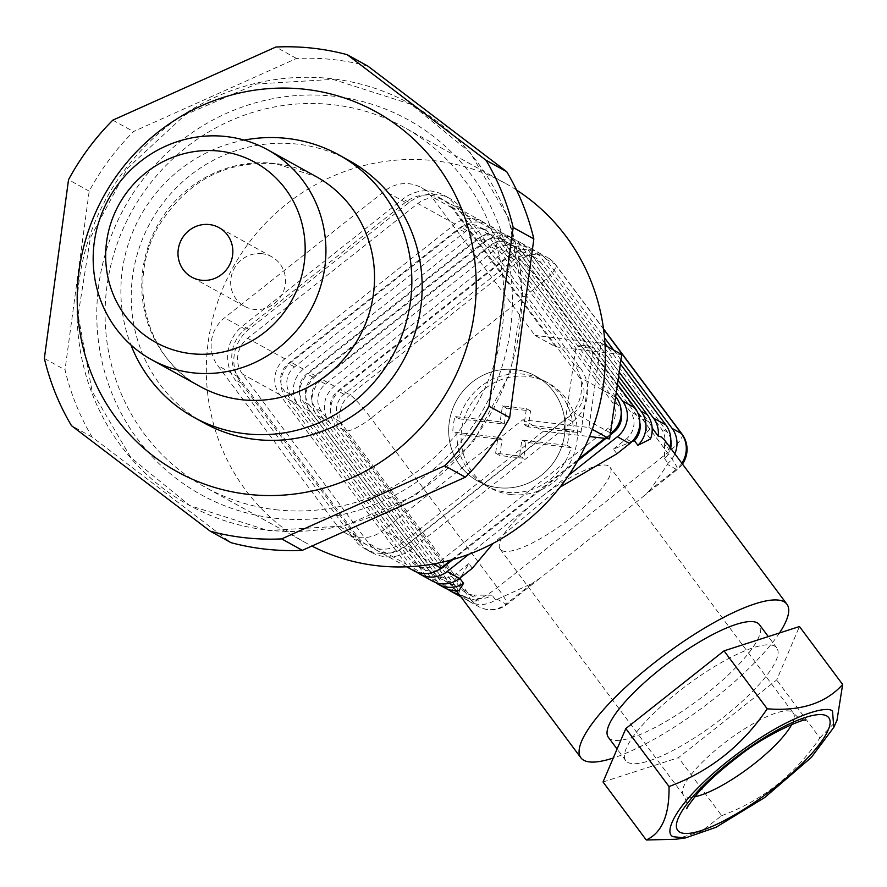 <?xml version="1.0" encoding="UTF-8"?>
<svg xmlns="http://www.w3.org/2000/svg" width="887" height="887" viewBox="0 0 887 887"><rect width="100%" height="100%" fill="white"/><g stroke="black" fill="none" stroke-linecap="round" stroke-linejoin="round"><path stroke-width="0.67" stroke-dasharray="4.43 3.33" d="M582.615 345.475A8.571 0.865 -171.8 0 0 576.195 345.398A8.571 0.865 -171.8 0 0 586.739 347.759A8.571 0.865 -171.8 0 0 593.159 347.837A8.571 0.865 -171.8 0 0 582.615 345.475M570.452 429.829A8.571 0.865 -171.8 0 0 564.043 429.751A8.571 0.865 -171.8 0 0 574.588 432.113A8.571 0.865 -171.8 0 0 580.996 432.191A8.571 0.865 -171.8 0 0 570.452 429.829M522.82 419.762L543.487 431.182L403.796 541.813A34.26 32.941 118.9 0 1 379.104 548.975A34.26 32.941 118.9 0 1 367.384 545.228A34.26 32.941 118.9 0 1 357.273 536.38L238.337 376.953A34.26 32.941 118.9 0 1 245.211 329.232L405.403 202.369A34.26 32.941 118.9 0 1 441.804 198.965A34.26 32.941 118.9 0 1 451.926 207.802L555.639 346.839L534.972 335.408L431.259 196.382A34.26 32.941 118.9 0 0 421.148 187.534A34.26 32.941 118.9 0 0 384.736 190.949L224.555 317.812A34.26 32.941 118.9 0 0 217.681 365.522L336.605 524.96A34.26 32.941 118.9 0 0 346.728 533.797A34.26 32.941 118.9 0 0 358.448 537.555A34.26 32.941 118.9 0 0 383.129 530.393L522.82 419.762L588.913 427.467L601.064 343.125L534.972 335.408M516.544 190.04A205.584 197.624 -61.1 0 0 505.324 183.31A205.584 197.624 -61.1 0 0 435.018 160.78A205.584 197.624 -61.1 0 0 217.382 302.833A205.584 197.624 -61.1 0 0 306.359 543.143A205.584 197.624 -61.1 0 0 311.858 546.059M275.425 509.681A205.584 197.624 -61.1 0 0 493.061 367.628A205.584 197.624 -61.1 0 0 404.073 127.329A205.584 197.624 -61.1 0 0 333.767 104.799A205.584 197.624 -61.1 0 0 116.13 246.852A205.584 197.624 -61.1 0 0 205.119 487.151A205.584 197.624 -61.1 0 0 275.425 509.681M555.639 346.839L621.732 354.545M543.487 431.182L589.478 436.548M592.283 429.341L588.913 427.467M605.056 345.331L601.064 343.125M266.909 530.027A229.145 220.264 -61.1 0 0 509.482 371.697A229.145 220.264 -61.1 0 0 410.304 103.857A229.145 220.264 -61.1 0 0 331.938 78.743A229.145 220.264 -61.1 0 0 89.365 237.073A229.145 220.264 -61.1 0 0 188.554 504.914A229.145 220.264 -61.1 0 0 266.909 530.027M267.952 530.548L344.433 525.936L415.715 495.112L473.336 441.781L510.502 372.263L522.809 294.772L508.783 218.479L470.11 152.431L411.335 104.433L332.969 79.364L256.487 83.977L185.206 114.8L127.584 168.131L90.419 237.649L78.111 315.151L92.137 391.433L130.81 457.492L189.585 505.49L267.952 530.548M274.205 518.119A214.155 205.851 -61.1 0 0 510.18 331.239A214.155 205.851 -61.1 0 0 334.976 96.361A214.155 205.851 -61.1 0 0 99 283.252A214.155 205.851 -61.1 0 0 274.205 518.119M262.108 253.704A28.273 27.175 -61.1 0 0 232.183 273.229A28.273 27.175 -61.1 0 0 244.424 306.27A28.273 27.175 -61.1 0 0 254.092 309.375A28.273 27.175 -61.1 0 0 284.017 289.838A28.273 27.175 -61.1 0 0 271.777 256.798A28.273 27.175 -61.1 0 0 262.108 253.704M244.213 140.113A149.903 144.093 -61.1 0 0 130.943 344.976M349.234 160.636A149.903 144.093 -61.1 0 0 297.965 144.204A149.903 144.093 -61.1 0 0 139.281 247.783A149.903 144.093 -61.1 0 0 204.165 423.01M367.883 66.115A248.415 238.791 118.9 0 0 296.502 58.453L133.471 131.575A248.415 238.791 118.9 0 0 89.199 191.137L65.017 369.846A248.415 238.791 118.9 0 0 92.126 437.08L230.964 542.656M92.126 437.08L71.47 425.649M44.35 358.426L65.017 369.846M89.199 191.137L68.532 179.717M112.804 120.155L133.471 131.575M296.502 58.453L275.835 47.022M360.133 542.456A38.551 37.054 -61.1 0 0 371.52 552.401A38.551 37.054 -61.1 0 0 384.703 556.626A38.551 37.054 -61.1 0 0 412.466 548.565L572.658 421.702A38.551 37.054 -61.1 0 0 580.397 368.016L461.462 208.589A38.551 37.054 -61.1 0 0 450.075 198.644A38.551 37.054 -61.1 0 0 409.129 202.48L248.937 329.343A38.551 37.054 -61.1 0 0 241.197 383.018L360.133 542.456L353.935 539.03A38.551 37.054 -61.1 0 0 365.322 548.975A38.551 37.054 -61.1 0 0 378.505 553.2A38.551 37.054 -61.1 0 0 406.268 545.139L566.46 418.276A38.551 37.054 -61.1 0 0 574.188 364.59L455.264 205.163A38.551 37.054 -61.1 0 0 443.877 195.218A38.551 37.054 -61.1 0 0 402.931 199.054L242.739 325.917A38.551 37.054 -61.1 0 0 235 379.592L353.935 539.03M510.768 494.547A59.961 57.644 118.9 0 1 490.267 487.972A59.961 57.644 118.9 0 1 464.311 417.888A59.961 57.644 118.9 0 1 527.787 376.454A59.961 57.644 118.9 0 1 548.288 383.029A59.961 57.644 118.9 0 1 574.244 453.113A59.961 57.644 118.9 0 1 510.768 494.547M498.372 487.695A59.961 57.644 118.9 0 1 477.86 481.12A59.961 57.644 118.9 0 1 451.904 411.036A59.961 57.644 118.9 0 1 515.391 369.602A59.961 57.644 118.9 0 1 535.892 376.177A59.961 57.644 118.9 0 1 561.848 446.261A59.961 57.644 118.9 0 1 498.372 487.695A59.961 57.644 118.9 0 1 477.86 481.12A59.961 57.644 118.9 0 1 451.904 411.036A59.961 57.644 118.9 0 1 515.391 369.602A59.961 57.644 118.9 0 1 535.892 376.177A59.961 57.644 118.9 0 1 561.848 446.261A59.961 57.644 118.9 0 1 498.372 487.695M501.72 550.494A68.532 17.319 143.3 0 0 568.589 519.76A68.532 17.319 143.3 0 0 610.079 467.283A68.532 17.319 143.3 0 0 608.537 465.963A68.532 17.319 143.3 0 0 541.669 496.698A68.532 17.319 143.3 0 0 500.19 549.186A68.532 17.319 143.3 0 0 501.72 550.494M774.684 646.146A94.222 23.816 143.3 0 0 682.735 688.401A94.222 23.816 143.3 0 0 625.69 760.569A94.222 23.816 143.3 0 0 627.808 762.376A94.222 23.816 143.3 0 0 719.756 720.122A94.222 23.816 143.3 0 0 776.79 647.953A94.222 23.816 143.3 0 0 774.684 646.146M608.36 737.319A94.222 23.816 143.3 0 0 610.467 739.126A94.222 23.816 143.3 0 0 702.415 696.86A94.222 23.816 143.3 0 0 759.46 624.692M604.934 343.247L539.518 255.556A25.701 24.703 -61.1 0 0 531.934 248.925A25.701 24.703 -61.1 0 0 504.625 251.487L334.432 386.277A25.701 24.703 -61.1 0 0 329.277 422.057L455.641 591.463A25.701 24.703 -61.1 0 0 463.225 598.093A25.701 24.703 -61.1 0 0 472.017 600.909A25.701 24.703 -61.1 0 0 478.281 600.821L466.595 597.905L460.874 595.388L458.79 593.935L452.115 584.976A19.991 19.226 118.9 0 1 446.726 579.333L440.529 575.896L315.351 408.075A19.702 18.937 118.9 0 1 319.298 380.645L489.447 245.887A19.658 18.904 118.9 0 1 510.335 243.925A19.658 18.904 118.9 0 1 516.134 248.992L642.609 418.365A19.702 18.937 118.9 0 1 646.113 433.144L651.635 427.257L652.145 427.944M650.493 439.01L646.113 433.144M616.875 453.789L613.405 449.132L632.01 441.582M560.019 487.196L493.327 543.243M472.327 568.257L468.857 563.611L461.173 576.561L456.062 573.745L468.857 563.611M460.741 577.437L461.173 576.561M454.51 584.677A19.991 19.226 118.9 0 1 454.222 584.644A19.991 19.226 118.9 0 1 447.381 582.449L452.226 585.132L454.51 584.677L458.956 590.631M681.837 463.214A25.701 24.703 -61.1 0 1 676.227 469.312L667.49 464.478L650.082 490.012L676.227 469.312A25.701 2.827 51.6 0 0 677.313 469.522A25.701 2.827 51.6 0 0 667.556 452.802L497.363 587.593A25.701 6.497 -36.7 0 1 471.141 600.022A25.701 24.703 -61.1 0 0 478.725 606.653A25.701 24.703 -61.1 0 0 487.517 609.469A25.701 24.703 -61.1 0 0 506.022 604.102A25.701 2.827 51.6 0 0 507.109 604.313A25.701 2.827 51.6 0 0 497.363 587.593L370.988 418.198A25.701 6.497 -36.7 0 1 344.766 430.627L335.474 425.483A25.701 24.703 118.9 0 1 340.63 389.703L510.834 254.913A25.701 24.703 118.9 0 1 538.132 252.351A25.701 24.703 118.9 0 1 545.716 258.982L604.513 337.803M432.235 580.952A25.701 24.703 118.9 0 1 424.64 574.321L298.276 404.927A25.701 24.703 118.9 0 1 303.432 369.136L473.636 234.345A25.701 24.703 118.9 0 1 500.933 231.784A25.701 24.703 118.9 0 1 508.528 238.415L617.43 384.404M416.868 572.148A25.701 24.703 118.9 0 1 412.244 567.469L285.88 398.063A25.701 24.703 118.9 0 1 291.036 362.284L461.24 227.493A25.701 24.703 118.9 0 1 488.537 224.932A25.701 24.703 118.9 0 1 496.132 231.562L616.243 392.586M438.411 569.875A19.702 18.937 118.9 0 1 429.474 571.006A19.702 18.937 118.9 0 1 422.733 568.844A19.702 18.937 118.9 0 1 416.923 563.766L290.548 394.371A19.702 18.937 118.9 0 1 294.506 366.93L464.71 232.139A19.702 18.937 118.9 0 1 485.644 230.176A19.702 18.937 118.9 0 1 491.453 235.266L617.818 404.66A19.702 18.937 118.9 0 1 621.21 412.3M423.276 567.58A19.702 18.937 118.9 0 1 416.535 565.418A19.702 18.937 118.9 0 1 410.725 560.34L284.35 390.934A19.702 18.937 118.9 0 1 288.308 363.504L458.512 228.713A19.702 18.937 118.9 0 1 479.435 226.75A19.702 18.937 118.9 0 1 485.256 231.84L611.62 401.234A19.702 18.937 118.9 0 1 607.673 428.665L437.468 563.456A19.702 18.937 118.9 0 1 423.276 567.58M615.656 396.677L489.934 228.136A25.701 24.703 -61.1 0 0 482.34 221.506A25.701 24.703 -61.1 0 0 455.042 224.067L284.838 358.847A25.701 24.703 -61.1 0 0 279.682 394.637L406.046 564.032A25.701 24.703 -61.1 0 0 413.641 570.674M368.859 543.476A25.701 24.703 -61.1 0 0 376.443 550.106A25.701 24.703 -61.1 0 0 385.235 552.923A25.701 24.703 -61.1 0 0 403.74 547.545L573.944 412.754A25.701 24.703 -61.1 0 0 579.1 376.964L452.736 207.569A25.701 24.703 -61.1 0 0 445.152 200.939A25.701 24.703 -61.1 0 0 417.844 203.5L247.65 338.291A25.701 24.703 -61.1 0 0 242.495 374.07L368.859 543.476L406.046 564.032M497.33 599.29L532.1 583.446L506.022 604.102L497.33 599.29L495.534 599.856A25.701 24.703 118.9 0 1 478.215 604.335A25.701 24.703 118.9 0 1 469.423 601.519A25.701 24.703 118.9 0 1 461.839 594.889L335.474 425.483M670.805 439.719A19.702 18.937 -61.1 0 0 667.412 432.08L541.048 262.685A19.702 18.937 -61.1 0 0 535.227 257.596A19.702 18.937 -61.1 0 0 514.294 259.558L344.101 394.349A19.702 18.937 -61.1 0 0 340.142 421.791L466.507 591.186A19.702 18.937 -61.1 0 0 472.327 596.264A19.702 18.937 -61.1 0 0 479.069 598.426A19.702 18.937 -61.1 0 0 492.052 595.188L474.013 595.099L478.281 600.821M664.563 440.041L668.809 449.997L664.551 444.287A19.702 18.937 -61.1 0 0 661.214 428.654L534.85 259.259A19.702 18.937 -61.1 0 0 529.029 254.17A19.702 18.937 -61.1 0 0 508.096 256.132L337.903 390.923A19.702 18.937 -61.1 0 0 333.944 418.354L460.309 587.759A19.702 18.937 -61.1 0 0 466.13 592.838A19.702 18.937 -61.1 0 0 472.871 595A19.702 18.937 -61.1 0 0 474.013 595.099M619.193 372.119L527.122 248.704A25.701 24.703 -61.1 0 0 519.538 242.062A25.701 24.703 -61.1 0 0 492.23 244.624L322.036 379.414A25.701 24.703 -61.1 0 0 316.881 415.205L443.245 584.6A25.701 24.703 -61.1 0 0 447.857 589.29M447.381 582.449A19.991 19.226 118.9 0 1 440.529 575.896M618.605 376.21L520.924 245.267A25.701 24.703 -61.1 0 0 513.34 238.636A25.701 24.703 -61.1 0 0 486.032 241.197L315.839 375.988A25.701 24.703 -61.1 0 0 310.672 411.779L437.047 581.173A25.701 24.703 -61.1 0 0 444.631 587.804M618.017 380.301L514.726 241.841A25.701 24.703 -61.1 0 0 507.131 235.21A25.701 24.703 -61.1 0 0 479.834 237.771L309.63 372.562A25.701 24.703 -61.1 0 0 304.474 408.353L430.849 577.747A25.701 24.703 -61.1 0 0 435.462 582.437M639.804 422.589A19.702 18.937 -61.1 0 0 636.422 414.939L510.058 245.544A19.702 18.937 -61.1 0 0 504.237 240.455A19.702 18.937 -61.1 0 0 483.304 242.417L313.1 377.208A19.702 18.937 -61.1 0 0 309.153 404.649L435.517 574.044A19.702 18.937 -61.1 0 0 441.338 579.133A19.702 18.937 -61.1 0 0 448.068 581.295A19.702 18.937 -61.1 0 0 457.005 580.165M613.405 449.132L626.266 438.954A19.702 18.937 -61.1 0 0 630.225 411.513L503.849 242.118A19.702 18.937 -61.1 0 0 498.039 237.029A19.702 18.937 -61.1 0 0 477.106 238.991L306.902 373.782A19.702 18.937 -61.1 0 0 302.955 401.223L429.319 570.618A19.702 18.937 -61.1 0 0 435.14 575.707A19.702 18.937 -61.1 0 0 441.87 577.858A19.702 18.937 -61.1 0 0 456.062 573.745M603.027 781.99L678.455 757.675L776.679 679.952L799.464 626.544M675.451 839.29L701.661 831.141L721.674 815.663L678.455 757.675M721.674 815.663C762.232 800.684 794.963 774.761 819.876 737.917L776.679 679.952M819.876 737.917L836.984 720.322M779.462 632.985A128.493 32.475 -36.7 0 1 613.25 758.019M568.733 475.232L468.99 554.231M446.726 579.333L321.549 411.501A19.702 18.937 118.9 0 1 325.496 384.071L495.645 249.314A19.658 18.904 118.9 0 1 516.533 247.351A19.658 18.904 118.9 0 1 522.332 252.418L648.807 421.791A19.702 18.937 118.9 0 1 651.635 427.257M668.809 449.997A25.701 24.703 -61.1 0 0 669.818 447.092M620.368 363.936L607.495 346.684M664.551 444.287L664.54 458.601A19.702 18.937 -61.1 0 0 670.639 448.201M667.49 464.478L668.011 463.258A25.701 24.703 118.9 0 0 674.841 453.834M495.534 599.856L492.052 595.188M664.54 458.601L668.011 463.258M613.693 350.11L620.967 359.845M650.082 490.012L643.463 496.332L540.893 577.559L532.1 583.446M451.217 559.974L578.69 459.011M604.801 438.344L610.278 433.998M610.123 435.062L605.832 438.466M577.747 460.708L453.035 559.464M603.559 329.188L555.018 264.126A25.701 6.497 -36.7 0 1 555.595 264.614A25.701 6.497 -36.7 0 1 541.192 283.408L370.988 418.198A25.701 2.827 51.6 0 0 349.933 394.837L340.63 389.703M681.959 434.009A25.701 6.497 -36.7 0 1 667.556 452.802L541.192 283.408A25.701 2.827 51.6 0 0 520.126 260.046L510.834 254.913M545.716 258.982L555.018 264.126A25.701 24.703 -61.1 0 0 547.434 257.496A25.701 25.701 0 0 1 555.595 264.614L603.515 328.844M500.146 421.813L504.282 424.108L459.189 418.841A59.961 57.644 118.9 0 1 523.652 374.17A59.961 57.644 118.9 0 1 544.163 380.745A59.961 57.644 118.9 0 1 573.324 432.157L569.199 429.873A59.961 57.644 118.9 0 1 566.97 445.307L521.866 440.041L519.571 456.018L495.622 453.224L497.929 437.247L452.825 431.991A59.961 57.644 118.9 0 1 455.053 416.557L500.146 421.813L502.452 405.847L526.401 408.641L524.095 424.607L569.199 429.873M566.97 445.307L571.106 447.591A59.961 57.644 118.9 0 1 506.632 492.263A59.961 57.644 118.9 0 1 486.131 485.688A59.961 57.644 118.9 0 1 456.96 434.275L452.825 431.991M504.282 424.108L506.588 408.131L530.526 410.925L528.231 426.902L573.324 432.157M459.189 418.841L455.053 416.557M571.106 447.591L526.002 442.336L523.707 458.302L499.758 455.508L502.064 439.542L456.96 434.275M524.095 424.607L528.231 426.902M497.929 437.247L502.064 439.542M521.866 440.041L526.002 442.336M526.401 408.641L530.526 410.925M502.452 405.847L506.588 408.131M495.622 453.224L499.758 455.508M519.571 456.018L523.707 458.302M357.273 536.38L336.605 524.96M451.926 207.802L431.259 196.382M403.796 541.813L383.129 530.393M238.337 376.953L217.681 365.522M245.211 329.232L224.555 317.812M405.403 202.369L384.736 190.949M275.181 163.485A119.922 115.277 -61.1 0 0 148.229 246.342A119.922 115.277 -61.1 0 0 200.14 386.521C146.599 358.958 125.754 282.266 158.529 226.274C186.58 181.07 225.764 160.237 276.079 163.773L316.193 176.624A119.922 115.277 -61.1 0 0 275.181 163.485M461.462 208.589L455.264 205.163M409.129 202.48L402.931 199.054M580.397 368.016L574.188 364.59M572.658 421.702L566.46 418.276M412.466 548.565L406.268 545.139M241.197 383.018L235 379.592M248.937 329.343L242.739 325.917M791.769 724.446A68.532 17.319 143.3 0 0 793.333 713.148A68.532 17.319 143.3 0 0 791.803 711.829A68.532 17.319 143.3 0 0 724.934 742.563A68.532 17.319 143.3 0 0 683.445 795.051A68.532 17.319 143.3 0 0 684.975 796.371A68.532 17.319 143.3 0 0 694.721 796.781M424.64 574.321L412.244 567.469M416.923 563.766L410.725 560.34M538.132 252.351L547.434 257.496A25.701 24.703 -61.1 0 0 520.126 260.046L349.933 394.837A25.701 24.703 -61.1 0 0 340.12 411.89A25.701 24.703 -61.1 0 0 344.766 430.627L471.141 600.022L461.839 594.889M466.507 591.186L460.309 587.759M455.641 591.463L443.245 584.6M437.047 581.173L430.849 577.747M435.517 574.044L429.319 570.618M631.4 441.793L626.266 438.954M636.422 414.939L630.225 411.513M648.807 421.791L642.609 418.365M667.412 432.08L661.214 428.654M489.934 228.136L452.736 207.569M455.042 224.067L417.844 203.5M615.589 397.143L579.1 376.964M610.433 432.923L573.944 412.754M433.433 563.955L403.74 547.545M279.682 394.637L242.495 374.07M284.838 358.847L247.65 338.291M442.968 566.505L437.468 563.456M290.548 394.371L284.35 390.934M294.506 366.93L288.308 363.504M464.71 232.139L458.512 228.713M491.453 235.266L485.256 231.84M617.818 404.66L611.62 401.234M613.05 431.647L607.673 428.665M298.276 404.927L285.88 398.063M303.432 369.136L291.036 362.284M473.636 234.345L461.24 227.493M508.528 238.415L496.132 231.562M510.058 245.544L503.849 242.118M483.304 242.417L477.106 238.991M309.153 404.649L302.955 401.223M313.1 377.208L306.902 373.782M520.924 245.267L514.726 241.841M486.032 241.197L479.834 237.771M310.672 411.779L304.474 408.353M315.839 375.988L309.63 372.562M321.549 411.501L315.351 408.075M325.496 384.071L319.298 380.645M495.645 249.314L489.447 245.887M522.332 252.418L516.134 248.992M539.518 255.556L527.122 248.704M504.625 251.487L492.23 244.624M329.277 422.057L316.881 415.205M334.432 386.277L322.036 379.414M541.048 262.685L534.85 259.259M514.294 259.558L508.096 256.132M340.142 421.791L333.944 418.354M344.101 394.349L337.903 390.923M564.043 429.751L576.195 345.398M367.384 545.228L346.728 533.797M505.324 183.31L404.073 127.329M306.359 543.143L205.119 487.151M441.804 198.965L421.148 187.534M580.996 432.191L593.159 347.837M410.304 103.857L411.335 104.433M244.424 306.27L191.736 277.143M271.777 256.798L219.089 227.66M188.554 504.914L189.585 505.49M371.52 552.401L365.322 548.975M450.075 198.644L443.877 195.218M486.131 485.688L490.267 487.972M500.19 549.186L683.445 795.051C687.026 802.125 688.179 806.66 686.893 808.656M805.385 720.333L799.398 718.47L793.333 713.148L610.079 467.283M625.69 760.569L617.086 749.027M452.137 585.054L456.406 590.786M469.423 601.519L478.725 606.653A25.701 25.701 0 0 0 507.109 604.313L540.893 577.559M422.733 568.844L416.535 565.418M406.689 566.826L376.443 550.106M472.327 596.264L466.13 592.838M463.225 598.093L460.885 596.796M441.338 579.133L435.14 575.707M682.458 464.056A25.701 25.701 0 0 1 677.313 469.522L643.463 496.332M482.34 221.506L445.152 200.939M485.644 230.176L479.435 226.75M500.933 231.784L488.537 224.932M504.237 240.455L498.039 237.029M513.34 238.636L507.131 235.21M516.533 247.351L510.335 243.925M531.934 248.925L519.538 242.062M535.227 257.596L529.029 254.17M776.79 647.953L768.308 636.578M544.163 380.745L548.288 383.029"/><path stroke-width="1.33" d="M311.858 546.059A205.584 197.624 -61.1 0 0 376.665 565.662A205.584 197.624 -61.1 0 0 592.028 430.029A205.584 197.624 -61.1 0 0 516.544 190.04M589.478 436.548L609.569 438.899L621.732 354.545L605.056 345.331M609.569 438.899L592.283 429.341M465.387 477.195L302.356 550.328A248.415 238.791 118.9 0 1 264.182 548.998A248.415 238.791 118.9 0 1 230.964 542.656L210.308 531.224A248.415 238.791 118.9 0 0 243.515 537.577A248.415 238.791 118.9 0 0 281.689 538.897L444.72 465.764L465.387 477.195A248.415 238.791 118.9 0 0 509.659 417.633L533.841 238.925A248.415 238.791 118.9 0 0 506.732 171.701L367.883 66.115L347.227 54.695L486.065 160.27A248.415 238.791 118.9 0 1 513.174 227.504L533.841 238.925M305.871 89.376A205.584 197.624 118.9 0 1 474.068 314.852A205.584 197.624 118.9 0 1 247.528 494.259A205.584 197.624 118.9 0 1 79.331 268.783A205.584 197.624 118.9 0 1 305.871 89.376M509.659 417.633L488.992 406.213A248.415 238.791 118.9 0 1 444.72 465.764M488.992 406.213L513.174 227.504M210.308 531.224L71.47 425.649A248.415 238.791 118.9 0 1 44.35 358.426L68.532 179.717A248.415 238.791 118.9 0 1 112.804 120.155L275.835 47.022A248.415 238.791 118.9 0 1 314.009 48.341A248.415 238.791 118.9 0 1 347.227 54.695M209.421 224.566A28.273 27.175 -61.1 0 0 179.496 244.102A28.273 27.175 -61.1 0 0 191.736 277.143A28.273 27.175 -61.1 0 0 201.404 280.237A28.273 27.175 -61.1 0 0 231.33 260.711A28.273 27.175 -61.1 0 0 219.089 227.66A28.273 27.175 -61.1 0 0 209.421 224.566M190.827 353.625A102.792 98.812 -61.1 0 0 304.097 263.916A102.792 98.812 -61.1 0 0 219.998 151.178A102.792 98.812 -61.1 0 0 106.728 240.887A102.792 98.812 -61.1 0 0 190.827 353.625M226.562 136.598A119.922 115.277 118.9 0 1 267.575 149.737A119.922 115.277 118.9 0 1 319.486 289.916A119.922 115.277 118.9 0 1 192.523 372.773A119.922 115.277 118.9 0 1 151.511 359.634A119.922 115.277 118.9 0 1 99.61 219.466A119.922 115.277 118.9 0 1 226.562 136.598M130.943 344.976A149.903 144.093 -61.1 0 0 193.832 417.289A149.903 144.093 -61.1 0 0 245.1 433.721A149.903 144.093 -61.1 0 0 403.785 330.141A149.903 144.093 -61.1 0 0 338.901 154.915A149.903 144.093 -61.1 0 0 287.643 138.494A149.903 144.093 -61.1 0 0 244.213 140.113M193.832 417.289L204.165 423.01A149.903 144.093 -61.1 0 0 255.423 439.431A149.903 144.093 -61.1 0 0 414.118 335.851A149.903 144.093 -61.1 0 0 349.234 160.636L338.901 154.915M302.356 550.328L281.689 538.897M506.732 171.701L486.065 160.27M832.527 711.296C828.536 704.799 787.723 714.212 728.682 760.481C670.328 807.115 663.565 835.366 673.932 836.807L685.485 837.916L715.964 827.327L764.794 797.468L811.317 757.431L833.802 727.34L832.527 711.296M842.65 684.487L842.65 684.487C825.631 703.347 800.484 711.452 767.222 708.802C742.308 745.657 709.578 771.568 669.031 786.547C669.497 815.064 661.902 832.882 646.257 839.978L603.027 781.99L625.812 728.571L724.025 650.847L799.464 626.544L842.65 684.487L836.984 720.322L833.802 727.34M768.308 636.578L759.46 624.692A94.222 23.816 143.3 0 0 757.343 622.885A94.222 23.816 143.3 0 0 665.394 665.15A94.222 23.816 143.3 0 0 608.36 737.319L617.086 749.027M613.25 758.019A128.493 32.475 -36.7 0 1 583.757 760.259A128.493 32.475 -36.7 0 1 580.885 757.797A128.493 32.475 -36.7 0 1 658.664 659.385A128.493 32.475 -36.7 0 1 784.053 601.752A128.493 32.475 -36.7 0 1 786.924 604.213A128.493 32.475 -36.7 0 1 779.462 632.985M652.145 427.944L658.232 436.105L661.159 436.881L664.563 440.041L786.924 604.213M631.4 441.793L634.393 440.639L637.886 445.318L650.493 439.01A25.701 24.703 -61.1 0 0 647.288 414.672L618.605 376.21M617.43 384.404L634.892 407.809A25.701 24.703 118.9 0 1 629.737 443.6L616.875 453.789L560.019 487.196M493.327 543.243L472.327 568.257L459.533 578.391A25.701 24.703 118.9 0 1 441.027 583.768A25.701 24.703 118.9 0 1 432.235 580.952L419.839 574.1A25.701 24.703 118.9 0 1 416.868 572.148M457.005 580.165A19.702 18.937 -61.1 0 0 460.065 578.679L461.173 576.561M460.065 578.679L463.557 583.369L458.956 590.631A25.701 24.703 -61.1 0 1 453.423 590.62A25.701 24.703 -61.1 0 1 444.631 587.804L438.433 584.378A25.701 24.703 -61.1 0 0 447.225 587.194A25.701 24.703 -61.1 0 0 463.557 583.369M468.99 554.231L447.137 571.538A25.701 24.703 118.9 0 1 428.621 576.916A25.701 24.703 118.9 0 1 419.839 574.1M406.689 566.826L413.641 570.674A25.701 24.703 -61.1 0 0 422.423 573.49A25.701 24.703 -61.1 0 0 440.939 568.112L451.217 559.974M447.857 589.29A25.701 24.703 -61.1 0 0 450.829 591.23A25.701 24.703 -61.1 0 0 458.756 593.935M435.462 582.437A25.701 24.703 -61.1 0 0 438.433 584.378M646.257 839.978L675.451 839.29M767.222 708.802L724.025 650.847M669.031 786.547L625.812 728.571M616.243 392.586L622.497 400.957A25.701 24.703 118.9 0 1 617.341 436.748L568.733 475.232M634.393 440.639A19.702 18.937 -61.1 0 0 639.804 422.589M637.886 445.318A25.701 24.703 -61.1 0 0 641.09 411.246L618.017 380.301M658.232 436.105A25.701 24.703 -61.1 0 0 653.486 418.099L619.193 372.119M669.818 447.092A25.701 24.703 -61.1 0 0 665.882 424.951L620.368 363.936M607.495 346.684L604.934 343.247M670.639 448.201A19.702 18.937 -61.1 0 0 670.805 439.719M620.967 359.845L672.091 428.377A25.701 24.703 118.9 0 1 674.841 453.834M604.513 337.803L613.693 350.11M610.278 433.998L611.143 433.322A25.701 24.703 -61.1 0 0 616.299 397.531L615.656 396.677M578.69 459.011L604.801 438.344M453.035 559.464L443.666 566.882A19.702 18.937 118.9 0 1 438.411 569.875M621.21 412.3A19.702 18.937 118.9 0 1 613.871 432.102L610.123 435.062M605.832 438.466L577.747 460.708M681.837 463.214A25.701 24.703 -61.1 0 0 686.028 452.259A25.701 24.703 -61.1 0 0 681.382 433.521A25.701 6.497 -36.7 0 1 681.959 434.009L681.959 434.009A25.701 25.701 0 0 1 682.458 464.056M151.511 359.634L200.14 386.521A119.922 115.277 -61.1 0 0 241.153 399.66A119.922 115.277 -61.1 0 0 368.105 316.803A119.922 115.277 -61.1 0 0 316.193 176.624L267.575 149.737M679.808 832.15A94.222 23.816 -36.7 0 1 730.522 761.467A94.222 23.816 -36.7 0 1 826.695 715.92A94.222 23.816 -36.7 0 1 775.981 786.603A94.222 23.816 -36.7 0 1 679.808 832.15M694.721 796.781A68.532 17.319 143.3 0 0 748.739 767.987A68.532 17.319 143.3 0 0 791.769 724.446M629.737 443.6L617.341 436.748M459.533 578.391L447.137 571.538M647.288 414.672L641.09 411.246M665.882 424.951L653.486 418.099M603.559 329.188L681.382 433.521L672.091 428.377M616.299 397.531L615.589 397.143M611.143 433.322L610.433 432.923M440.939 568.112L433.433 563.955M443.666 566.882L442.968 566.505M613.871 432.102L613.05 431.647M634.892 407.809L622.497 400.957M686.893 808.656C685.518 809.509 688.944 804.576 697.16 793.865C707.682 781.713 721.763 768.985 739.414 755.691C766.623 733.549 807.647 717.084 805.385 720.333M456.406 590.786L580.885 757.797M460.885 596.796L450.829 591.23M603.515 328.844L681.959 434.009M685.485 837.916L675.451 839.302"/></g></svg>

